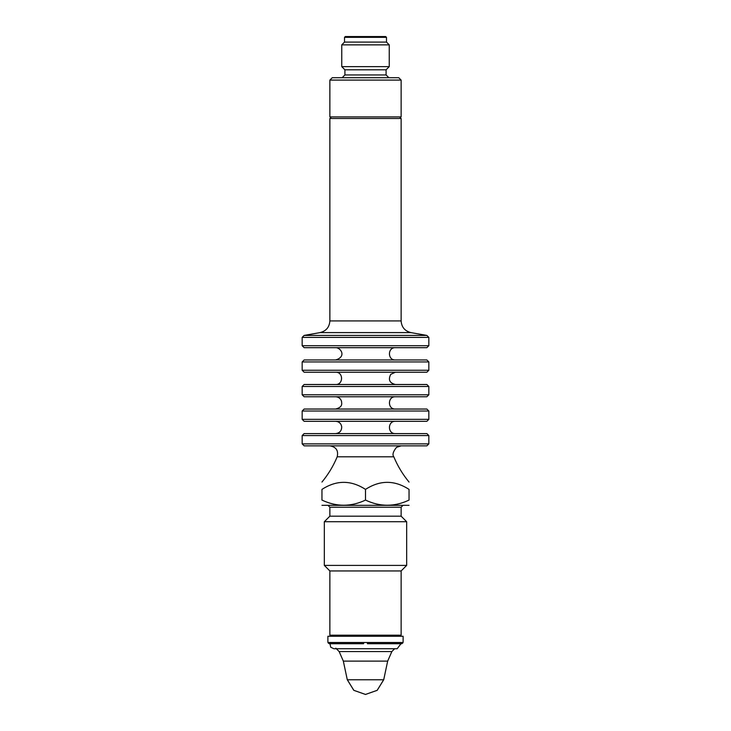 <?xml version="1.0" encoding="UTF-8"?>
<svg xmlns="http://www.w3.org/2000/svg" width="731" height="731" viewBox="0 0 731 731"><rect width="100%" height="100%" fill="white"/><g stroke="black" fill="none" stroke-linecap="round" stroke-linejoin="round"><path stroke-width="1.1" d="M403.11 641.836L403.11 636.262L327.89 636.262L327.89 641.836M428.832 411.023L426.858 409.04L304.142 409.04L302.168 411.023L302.168 419.338L428.832 419.338L428.832 411.023L302.168 411.023M395.389 409.04C387.476 409.424 387.476 396.394 395.389 396.769M304.142 396.769L426.858 396.769L428.832 394.795L302.168 394.795L304.142 396.769M302.168 386.48L428.832 386.48L426.858 384.497L304.142 384.497L302.168 386.48L302.168 394.795M335.611 372.225C343.524 371.851 343.524 384.881 335.611 384.497M426.858 372.225L304.142 372.225L302.168 370.251L428.832 370.251L426.858 372.225M428.832 361.936L302.168 361.936L304.142 359.963L426.858 359.963L428.832 361.936L428.832 370.251M395.389 359.963C387.476 360.337 387.476 347.307 395.389 347.691M304.142 347.691L426.858 347.691L428.832 345.708L302.168 345.708L304.142 347.691M399.546 116.905L401.127 118.495L329.873 118.495L329.873 320.918C329.425 327.177 326.154 331.079 320.059 332.605L410.941 332.605L426.858 335.419L428.832 337.393L428.832 345.708M428.832 337.393L302.168 337.393L302.168 345.708M426.858 335.419L304.142 335.419L302.168 337.393M401.127 118.495L401.127 320.918C401.575 327.177 404.846 331.079 410.941 332.605M302.168 419.338L304.142 421.312L426.858 421.312L428.832 419.338M395.389 433.584C387.476 433.967 387.476 420.937 395.389 421.312M428.832 435.566L426.858 433.584L304.142 433.584L302.168 435.566L302.168 443.881L428.832 443.881L428.832 435.566L302.168 435.566M428.832 443.881L426.858 445.855L304.142 445.855L302.168 443.881M329.873 445.855C336.169 446.933 338.608 450.579 337.183 456.811C333.373 465.985 328.292 474.401 321.96 482.058M321.96 489.404C321.96 479.993 321.96 479.993 321.96 489.404C336.47 479.993 350.981 479.993 365.5 489.404C380.01 479.993 394.521 479.993 409.04 489.404C409.04 479.993 409.04 479.993 409.04 489.404L409.04 500.086C394.53 506.948 380.019 506.948 365.5 500.086C350.99 506.948 336.47 506.948 321.96 500.086C321.96 506.939 321.96 506.939 321.96 500.086C321.96 506.939 321.96 506.939 321.96 500.086L321.96 489.404M365.5 500.086L365.5 489.404M409.04 500.086C409.04 506.939 409.04 506.939 409.04 500.086C409.04 506.939 409.04 506.939 409.04 500.086M409.04 505.331L321.96 505.331M328.292 505.633L329.873 507.213L401.127 507.213L402.708 505.633M401.127 507.213L401.127 516.177L329.873 516.177L329.873 507.213M329.873 516.177L324.336 521.724L406.664 521.724L401.127 516.177M332.843 636.262L329.873 635.184L329.873 570.948L324.336 565.401L324.336 521.724M324.336 565.401L406.664 565.401L406.664 521.724M329.873 570.948L401.127 570.948L406.664 565.401M329.873 635.184L401.127 635.184L401.127 570.948M387.668 661.116L343.332 661.116L339.147 651.559L391.853 651.559L387.668 661.116L383.711 679.766L377.214 690.32L365.518 694.45L353.831 690.32L347.335 679.766M339.147 651.559L335.821 648.187M367.428 643.326L367.008 642.494L363.992 642.494L363.526 643.627L329.078 643.627L328.073 642.805L329.078 643.627L329.727 643.326M401.922 643.627L402.927 642.805L401.922 643.627L367.474 643.627M330.019 643.728L330.695 647.191L333.829 648.726L397.171 648.726L400.981 643.728M367.008 642.494L403.073 642.494L367.218 642.805M328.073 642.805L363.782 642.805M327.927 642.494L363.992 642.494M329.873 80.09L332.249 77.714L398.751 77.714L401.127 80.09L401.127 116.905L329.873 116.905L329.873 80.09L401.127 80.09M386.48 37.345L385.685 36.55L345.315 36.55L344.52 37.345L386.48 37.345L386.48 42.087L344.52 42.087L341.752 44.865L389.248 44.865L389.248 66.631L386.087 69.801L344.913 69.801L344.913 74.946L386.087 74.946L388.855 77.714M389.248 66.631L341.752 66.631L344.913 69.801M329.873 320.918L401.127 320.918M337.183 456.811L393.817 456.811C392.172 454.746 393.077 451.584 396.531 447.326L401.127 445.855M383.711 679.766L347.289 679.766L353.786 690.32L365.482 694.45L377.169 690.32L383.665 679.766M335.611 396.769C338.544 396.942 340.509 398.404 341.496 401.173C341.651 403.439 343.177 407.03 335.611 409.04M428.832 386.48L428.832 394.795M395.389 384.497C389.55 383.062 388.006 379.672 390.765 374.327L395.389 372.225M302.168 361.936L302.168 370.251M335.611 347.691C340.71 347.417 346.869 356.71 335.611 359.963M320.059 332.605L304.142 335.419M329.873 118.495L331.454 116.905M335.611 421.312C338.097 421.412 339.924 422.545 341.112 424.729L341.697 426.657C341.743 430.787 339.714 433.099 335.611 433.584M393.817 456.811C397.627 465.985 402.708 474.401 409.04 482.058M398.157 636.262L401.127 635.184M347.289 679.766L343.332 661.116M391.853 651.559L394.639 648.726M329.334 643.728L363.517 643.728M401.666 643.728L367.483 643.728M344.913 74.946L342.145 77.714M386.48 42.087L389.248 44.865M344.52 37.345L344.52 42.087M341.752 44.865L341.752 66.631M386.087 69.801L386.087 74.946"/></g></svg>
